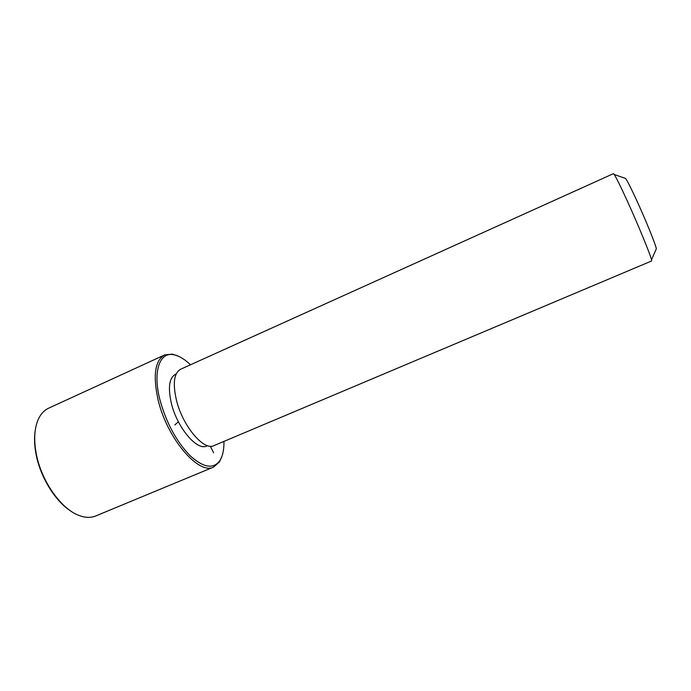 <?xml version="1.0" encoding="UTF-8"?>
<svg xmlns="http://www.w3.org/2000/svg" width="691" height="691" viewBox="0 0 691 691"><rect width="100%" height="100%" fill="white"/><g stroke="black" fill="none" stroke-linecap="round" stroke-linejoin="round"><path stroke-width="1.04" d="M207.533 445.669L206.816 445.971C197.203 451.292 177.026 427.574 171.316 403.112C167.844 387.452 169.235 377.83 175.488 374.254L176.205 373.935M213.942 445.626C203.888 451.223 182.51 425.906 176.36 399.847C172.629 383.203 174.037 373.01 180.584 369.262L613.435 173.657L614.239 174.495C616.355 177.777 620.622 186.44 627.048 200.476C638.052 224.54 650.525 254.901 651.518 259.825L651.587 260.991L213.942 445.626M655.984 249.589L656.346 248.76C655.621 244.424 645.515 219.522 636.437 199.854C631.133 188.358 627.532 181.223 625.64 178.468L624.794 178.166M223.944 441.402C224.091 449.504 222.778 455.835 220.006 460.387C213.519 469.474 203.491 467.859 189.913 455.533C176.119 441.074 166.082 422.339 159.802 399.338C152.59 370.946 159.828 351.538 173.873 354.777C179.099 355.839 184.635 359.173 190.483 364.788M222.139 455.766L219.548 461.838L213.674 467.038C198.818 475.408 166.885 438.249 158.04 399.588C152.797 375.248 155.017 360.356 164.691 354.906L172.5 354.129L178.71 356.349M70.37 510.744C55.021 500.88 40.328 476.971 36.087 454.393C34.377 445.522 34.092 437.507 35.25 430.338M213.674 467.038L95.764 515.961C90.944 517.939 85.468 517.809 79.327 515.564C61.369 509.388 41.296 481.109 36.269 453.797C33.781 440.452 34.291 429.353 37.806 420.491C40.328 414.462 43.948 410.35 48.672 408.165L164.691 354.906M178.39 421.778L174.875 424.913M210.314 446.205L213.657 452.769M656.346 248.76L651.518 259.825M625.64 178.468L614.239 174.495M220.006 460.387L219.548 461.838M173.873 354.777L172.5 354.129"/></g></svg>
